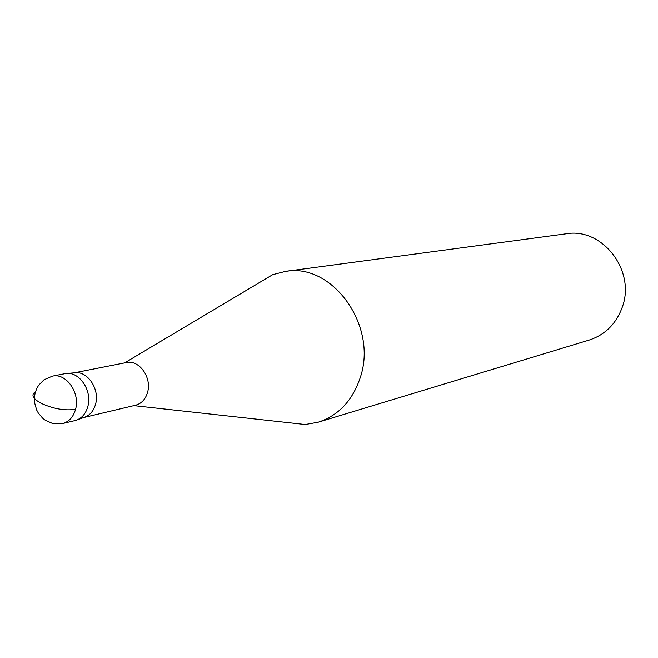 <?xml version="1.0" encoding="UTF-8"?>
<svg xmlns="http://www.w3.org/2000/svg" width="658" height="658" viewBox="0 0 658 658"><rect width="100%" height="100%" fill="white"/><g stroke="black" fill="none" stroke-linecap="round" stroke-linejoin="round"><path stroke-width="0.99" d="M77.438 419.796L83.936 417.476C89.702 415.609 93.584 411.184 95.566 404.201C100.032 389.043 87.16 370.24 74.239 372.847L67.371 373.431M75.695 420.421C81.732 418.463 85.787 413.824 87.851 406.496C92.523 390.589 79.034 370.857 65.529 373.588M83.796 417.526L135.573 405.238C141.519 403.601 145.517 399.299 147.573 392.332C152.088 377.528 139.027 359.367 126.311 362.574L74.099 372.864M285.835 422.395L305.254 424.533L318.233 422.214C338.631 415.461 352.663 400.508 360.337 377.347C378.021 325.751 332.306 262.509 285.473 271.384L272.708 274.657L124.592 362.92M318.225 422.214L589.247 340.046C605.023 334.848 615.978 324.024 622.123 307.582C636.237 271.03 602.44 227.191 566.176 233.779L285.482 271.384M75.037 420.594C81.403 418.833 85.68 414.129 87.851 406.496C92.63 390.26 78.491 370.248 64.846 373.703L52.401 376.146L44.004 379.789L38.666 385.226L36.642 388.738L35.071 393.18L34.356 398.156L34.545 402.573L36.642 409.959L38.287 413.002L42.54 418.093L45.057 420.092L52.451 423.456L62.683 423.538C69.09 421.762 73.392 417.016 75.571 409.301C80.366 392.9 66.113 372.675 52.393 376.146M35.458 391.806C30.786 394.775 32.719 398.633 41.24 403.379C53.512 408.922 64.953 410.896 75.571 409.301M305.254 424.533L133.87 405.641M75.028 420.594L62.683 423.538"/></g></svg>
